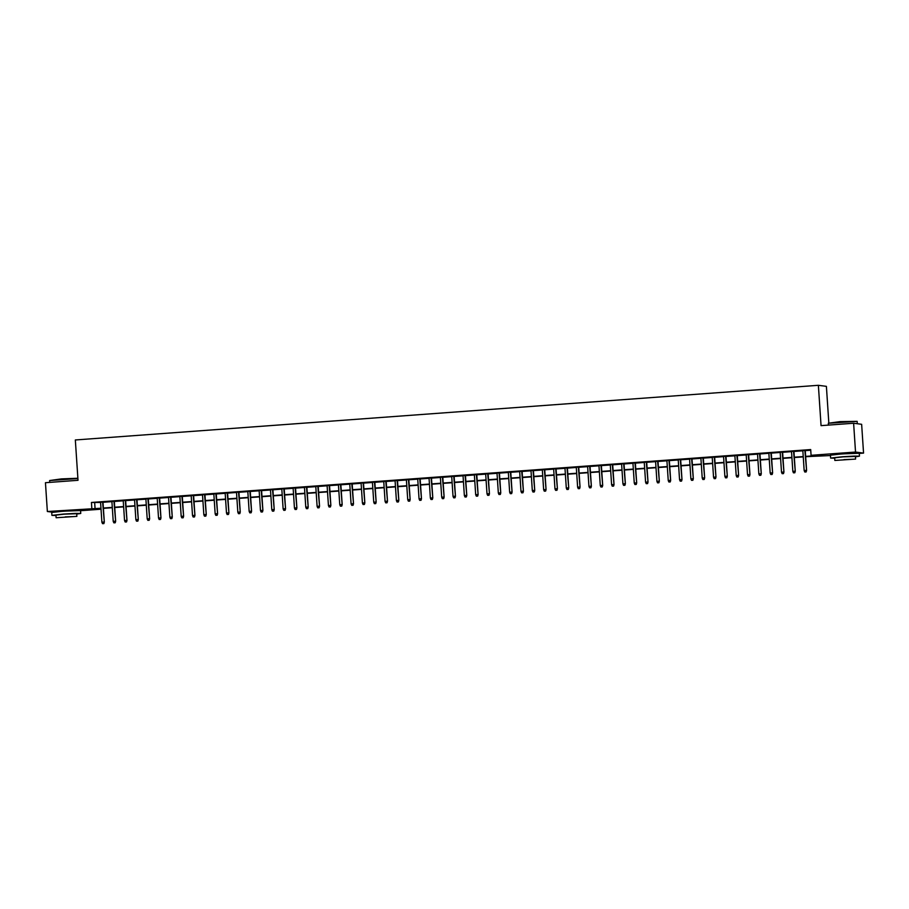 <?xml version="1.0" encoding="UTF-8"?>
<svg xmlns="http://www.w3.org/2000/svg" width="909" height="909" viewBox="0 0 909 909"><rect width="100%" height="100%" fill="white"/><g stroke="black" fill="none" stroke-linecap="round" stroke-linejoin="round"><path stroke-width="1.36" d="M57.812 511.631L74.39 510.528M836.53 454.341L853.119 453.239M828.815 422.81L826.395 386.359L818.373 385.302L75.333 439.967L78.015 480.304L45.45 482.702L47.359 511.506L100.967 508.233M818.373 385.302L821.054 425.639L853.619 423.242L861.641 424.298L863.55 453.102L859.278 453.421M830.462 455.545L805.669 456.693M99.797 508.631L99.842 509.29L80.56 510.71M102.99 502.052L100.569 502.234M114.318 501.223L111.898 501.404M125.647 500.393L123.226 500.575M136.975 499.552L134.543 499.734M148.303 498.723L145.872 498.905M159.62 497.893L157.2 498.075M170.949 497.053L168.529 497.234M182.277 496.223L179.857 496.405M193.606 495.394L191.185 495.564M204.934 494.553L202.514 494.735M216.262 493.723L213.831 493.905M227.591 492.894L225.159 493.064M238.908 492.053L236.488 492.235M250.236 491.224L247.816 491.405M261.565 490.394L259.145 490.565M272.893 489.553L270.473 489.735M284.222 488.724L281.801 488.906M295.55 487.894L293.118 488.065M306.878 487.054L304.447 487.235M318.195 486.224L315.775 486.406M329.524 485.395L327.104 485.565M340.852 484.554L338.432 484.736M352.181 483.724L349.76 483.906M363.509 482.895L361.089 483.065M374.838 482.054L372.406 482.236M386.166 481.225L383.734 481.406M397.483 480.395L395.063 480.566M408.811 479.554L406.391 479.736M420.14 478.725L417.72 478.907M431.468 477.895L429.048 478.066M442.797 477.055L440.376 477.236M454.125 476.225L451.705 476.407M465.453 475.396L463.022 475.566M476.782 474.555L474.35 474.737M488.099 473.725L485.679 473.907M499.427 472.896L497.007 473.066M510.756 472.055L508.336 472.237M522.084 471.226L519.664 471.407M533.413 470.396L530.992 470.567M544.741 469.555L542.309 469.737M556.069 468.726L553.638 468.908M567.386 467.896L564.966 468.067M578.715 467.056L576.295 467.237M590.043 466.226L587.623 466.408M601.372 465.397L598.951 465.567M612.7 464.556L610.28 464.738M624.029 463.726L621.597 463.908M635.357 462.897L632.925 463.067M646.674 462.056L644.254 462.238M658.002 461.227L655.582 461.408M669.331 460.397L666.911 460.568M680.659 459.556L678.239 459.738M691.988 458.727L689.567 458.909M703.316 457.897L700.884 458.068M714.644 457.057L712.213 457.238M725.961 456.227L723.541 456.409M737.29 455.398L734.87 455.568M748.618 454.557L746.198 454.739M759.947 453.727L757.527 453.909M771.275 452.898L768.855 453.068M782.604 452.057L780.172 452.239M793.932 451.228L791.5 451.409M805.658 456.386L814.328 455.75L811.078 455.318L810.692 449.557L91.434 502.472L100.581 502.472M103.001 502.291L111.909 501.632M114.329 501.461L123.238 500.802M125.658 500.62L134.566 499.973M136.986 499.791L145.894 499.132M148.315 498.961L157.212 498.302M159.643 498.121L168.54 497.473M170.972 497.291L179.868 496.632M182.289 496.462L191.197 495.803M193.617 495.621L202.525 494.973M204.945 494.791L213.854 494.132M216.274 493.962L225.182 493.303M227.602 493.121L236.51 492.473M238.931 492.292L247.827 491.633M250.259 491.462L259.156 490.803M261.587 490.621L270.484 489.974M272.905 489.792L281.813 489.133M284.233 488.962L293.141 488.303M295.561 488.122L304.47 487.474M306.89 487.292L315.798 486.633M318.218 486.463L327.115 485.804M329.547 485.622L338.443 484.974M340.875 484.792L349.772 484.133M352.192 483.963L361.1 483.304M363.52 483.122L372.429 482.474M374.849 482.293L383.757 481.634M386.177 481.452L395.085 480.804M397.506 480.622L406.403 479.975M408.834 479.793L417.731 479.134M420.163 478.952L429.059 478.304M431.48 478.123L440.388 477.464M442.808 477.293L451.716 476.634M454.136 476.452L463.045 475.805M465.465 475.623L474.373 474.964M476.793 474.793L485.69 474.134M488.122 473.953L497.018 473.305M499.45 473.123L508.347 472.464M510.767 472.294L519.675 471.635M522.096 471.453L531.004 470.805M533.424 470.623L542.332 469.964M544.752 469.794L553.661 469.135M556.081 468.953L564.978 468.305M567.409 468.124L576.306 467.465M578.738 467.294L587.634 466.635M590.055 466.453L598.963 465.806M601.383 465.624L610.291 464.965M612.711 464.794L621.62 464.135M624.04 463.954L632.948 463.306M635.368 463.124L644.265 462.465M646.697 462.295L655.594 461.636M658.025 461.454L666.922 460.806M669.354 460.624L678.25 459.965M680.671 459.795L689.579 459.136M691.999 458.954L700.907 458.306M703.327 458.125L712.236 457.466M714.656 457.295L723.564 456.636M725.984 456.454L734.881 455.807M737.313 455.625L746.209 454.966M748.641 454.795L757.538 454.136M759.958 453.955L768.866 453.307M771.286 453.125L780.195 452.466M782.615 452.296L791.523 451.637M793.943 451.455L802.852 450.807M805.272 450.625L810.737 450.228M805.249 450.398L802.829 450.569M853.619 423.242L855.528 452.046L863.55 453.102M52.733 512.21L47.359 511.506M91.434 502.472L91.82 508.233M811.078 455.318L855.528 452.046M103.387 508.051L112.296 507.392M114.716 507.222L123.624 506.563M126.044 506.381L134.941 505.734M137.373 505.552L146.269 504.893M148.701 504.722L157.598 504.063M160.018 503.881L168.926 503.234M171.347 503.052L180.255 502.393M182.675 502.222L191.583 501.563M194.003 501.382L202.912 500.734M205.332 500.552L214.229 499.893M216.66 499.723L225.557 499.064M227.989 498.882L236.885 498.234M239.306 498.052L248.214 497.393M250.634 497.223L259.542 496.564M261.962 496.382L270.871 495.735M273.291 495.553L282.199 494.894M284.619 494.723L293.516 494.064M295.948 493.882L304.845 493.235M307.276 493.053L316.173 492.394M318.604 492.224L327.501 491.564M329.922 491.383L338.83 490.735M341.25 490.553L350.158 489.894M352.578 489.724L361.487 489.065M363.907 488.883L372.815 488.235M375.235 488.053L384.132 487.394M386.564 487.224L395.46 486.565M397.892 486.383L406.789 485.736M409.209 485.554L418.117 484.895M420.537 484.724L429.446 484.065M431.866 483.883L440.774 483.236M443.194 483.054L452.103 482.395M454.523 482.224L463.42 481.565M465.851 481.384L474.748 480.736M477.18 480.554L486.076 479.895M488.497 479.725L497.405 479.066M499.825 478.884L508.733 478.236M511.153 478.054L520.062 477.395M522.482 477.225L531.39 476.566M533.81 476.384L542.707 475.737M545.139 475.555L554.036 474.896M556.467 474.725L565.364 474.066M567.784 473.884L576.692 473.237M579.113 473.055L588.021 472.396M590.441 472.226L599.349 471.566M601.769 471.385L610.678 470.737M613.098 470.555L621.995 469.896M624.426 469.726L633.323 469.067M635.755 468.885L644.651 468.237M647.072 468.055L655.98 467.396M658.4 467.215L667.308 466.567M669.728 466.385L678.637 465.738M681.057 465.556L689.965 464.897M692.385 464.715L701.282 464.067M703.714 463.885L712.611 463.226M715.042 463.056L723.939 462.397M726.359 462.215L735.267 461.567M737.688 461.386L746.596 460.727M749.016 460.556L757.924 459.897M760.344 459.715L769.253 459.068M771.673 458.886L780.581 458.227M783.001 458.056L791.898 457.397M794.33 457.216L803.226 456.568M100.99 508.54L96.593 508.858L99.842 509.29M803.249 456.875L794.341 457.534M791.921 457.704L783.024 458.363M780.592 458.545L771.696 459.193M769.264 459.375L760.367 460.034M757.947 460.204L749.039 460.863M746.619 461.045L737.71 461.692M735.29 461.874L726.382 462.533M723.962 462.704L715.053 463.363M712.633 463.545L703.736 464.192M701.305 464.374L692.408 465.033M689.976 465.203L681.08 465.863M678.659 466.044L669.751 466.692M667.331 466.874L658.423 467.533M656.003 467.703L647.094 468.362M644.674 468.544L635.766 469.192M633.346 469.374L624.449 470.033M622.017 470.203L613.12 470.862M610.689 471.044L601.792 471.691M599.372 471.873L590.464 472.532M588.043 472.703L579.135 473.362M576.715 473.544L567.807 474.191M565.387 474.373L556.478 475.032M554.058 475.202L545.161 475.861M542.73 476.043L533.833 476.691M531.401 476.873L522.505 477.532M520.084 477.702L511.176 478.361M508.756 478.543L499.848 479.191M497.428 479.373L488.519 480.032M486.099 480.213L477.191 480.861M474.771 481.043L465.874 481.69M463.442 481.872L454.545 482.531M452.114 482.713L443.217 483.361M440.785 483.543L431.889 484.202M429.468 484.372L420.56 485.031M418.14 485.213L409.232 485.861M406.812 486.042L397.903 486.701M395.483 486.872L386.575 487.531M384.155 487.713L375.258 488.36M372.826 488.542L363.93 489.201M361.498 489.372L352.601 490.031M350.181 490.212L341.273 490.86M338.852 491.042L329.944 491.701M327.524 491.871L318.616 492.53M316.196 492.712L307.287 493.36M304.867 493.542L295.97 494.201M293.539 494.371L284.642 495.03M282.21 495.212L273.314 495.859M270.893 496.041L261.985 496.7M259.565 496.871L250.657 497.53M248.237 497.712L239.328 498.359M236.908 498.541L228 499.2M225.58 499.371L216.683 500.03M214.251 500.211L205.354 500.859M202.923 501.041L194.026 501.7M191.606 501.87L182.698 502.529M180.277 502.711L171.369 503.359M168.949 503.541L160.041 504.2M157.621 504.37L148.712 505.029M146.292 505.211L137.395 505.858M134.964 506.04L126.067 506.699M123.635 506.87L114.739 507.529M112.318 507.711L103.41 508.358M94.684 502.904L95.07 508.665M805.931 471.919L804.795 472.01L806.147 471.953L806.192 470.373L804.158 470.532L802.829 450.466M804.863 450.307L806.59 470.43L805.249 450.285M806.147 471.953L806.59 470.43M804.158 470.532L804.795 472.01M828.326 423.253L840.064 421.628L857.142 421.344L828.326 423.253L828.44 425.094M857.312 423.73L857.142 421.344M855.449 456.807L859.459 456.159L854.221 456.091L842.336 456.761L830.633 458.079L834.689 458.181M859.459 456.159L859.266 453.284L842.143 453.886L830.44 455.193L830.633 458.079M834.848 460.454L834.667 457.806L843.097 456.863L855.426 456.432L855.596 459.079L834.848 460.454L855.596 459.079M843.961 459.602L851.915 459.329L843.961 459.602M77.901 478.543L49.609 480.543L61.346 478.907L77.879 478.259M76.731 514.096L80.742 513.449L75.504 513.38L63.619 514.051L51.915 515.369L55.972 515.471M80.742 513.449L80.549 510.574L63.425 511.176L51.722 512.483L51.915 515.369M56.119 517.744L55.949 515.096L64.38 514.153L76.708 513.721L76.879 516.369L56.119 517.744L76.879 516.369M65.243 516.891L73.186 516.619L65.243 516.891M49.609 480.543L49.722 482.384M794.602 472.76L793.466 472.839L794.818 472.782L794.864 471.214L792.83 471.362L791.5 451.296M793.534 451.148L795.261 471.26L793.921 451.114M794.818 472.782L795.261 471.26M792.83 471.362L793.466 472.839M783.274 473.589L782.138 473.669L783.49 473.612L783.547 472.044L781.501 472.191L780.172 452.125M782.206 451.978L783.933 472.101L782.592 451.943M783.49 473.612L783.933 472.101M781.501 472.191L782.138 473.669M771.946 474.418L770.821 474.509L772.161 474.453L772.218 472.873L770.173 473.032L768.844 452.966M770.877 452.807L772.605 472.93L771.264 452.784M772.161 474.453L772.605 472.93M770.173 473.032L770.821 474.509M760.617 475.259L759.492 475.339L760.833 475.282L760.89 473.714L758.845 473.862L757.515 453.796M759.56 453.648L761.276 473.759L759.935 453.614M760.833 475.282L761.276 473.759M758.845 473.862L759.492 475.339M749.289 476.089L748.164 476.168L749.516 476.111L749.561 474.543L747.528 474.691L746.187 454.625M748.232 454.477L749.948 474.6L748.618 454.455M749.516 476.111L749.948 474.6M747.528 474.691L748.164 476.168M737.972 476.918L736.835 477.009L738.188 476.952L738.233 475.373L736.199 475.532L734.858 455.466M736.904 455.307L738.619 475.43L737.29 455.284M738.188 476.952L738.619 475.43M736.199 475.532L736.835 477.009M726.643 477.759L725.507 477.839L726.859 477.782L726.905 476.214L724.871 476.361L723.541 456.295M725.575 456.148L727.302 476.259L725.961 456.113M726.859 477.782L727.302 476.259M724.871 476.361L725.507 477.839M715.315 478.588L714.179 478.668L715.531 478.611L715.576 477.043L713.542 477.191L712.213 457.125M714.247 456.977L715.974 477.1L714.633 456.954M715.531 478.611L715.974 477.1M713.542 477.191L714.179 478.668M703.986 479.418L702.85 479.509L704.202 479.452L704.259 477.873L702.214 478.032L700.884 457.966M702.918 457.806L704.645 477.929L703.305 457.784M704.202 479.452L704.645 477.929M702.214 478.032L702.85 479.509M692.658 480.259L691.522 480.338L692.874 480.282L692.931 478.713L690.885 478.861L689.556 458.795M691.59 458.647L693.317 478.759L691.976 458.613M692.874 480.282L693.317 478.759M690.885 478.861L691.522 480.338M681.33 481.088L680.205 481.168L681.545 481.111L681.602 479.543L679.557 479.691L678.228 459.624M680.273 459.477L681.989 479.6L680.648 459.454M681.545 481.111L681.989 479.6M679.557 479.691L680.205 481.168M670.001 481.918L668.876 482.009L670.228 481.952L670.274 480.372L668.24 480.531L666.899 460.465M668.944 460.306L670.66 480.429L669.331 460.284M670.228 481.952L670.66 480.429M668.24 480.531L668.876 482.009M658.684 482.759L657.548 482.838L658.9 482.781L658.945 481.213L656.912 481.361L655.571 461.295M657.616 461.147L659.332 481.259L658.002 461.113M658.9 482.781L659.332 481.259M656.912 481.361L657.548 482.838M647.356 483.588L646.219 483.668L647.572 483.611L647.617 482.043L645.583 482.19L644.242 462.124M646.288 461.977L648.015 482.1L646.674 461.954M647.572 483.611L648.015 482.1M645.583 482.19L646.219 483.668M636.027 484.417L634.891 484.508L636.243 484.452L636.289 482.872L634.255 483.031L632.925 462.965M634.959 462.806L636.686 482.929L635.346 462.783M636.243 484.452L636.686 482.929M634.255 483.031L634.891 484.508M624.699 485.258L623.563 485.338L624.915 485.281L624.972 483.713L622.926 483.861L621.597 463.795M623.631 463.647L625.358 483.758L624.017 463.613M624.915 485.281L625.358 483.758M622.926 483.861L623.563 485.338M613.37 486.088L612.234 486.167L613.586 486.11L613.643 484.542L611.598 484.69L610.269 464.624M612.302 464.476L614.029 484.599L612.689 464.454M613.586 486.11L614.029 484.599M611.598 484.69L612.234 486.167M602.042 486.917L600.917 487.008L602.258 486.951L602.315 485.372L600.27 485.531L598.94 465.465M600.974 465.306L602.701 485.429L601.36 465.283M602.258 486.951L602.701 485.429M600.27 485.531L600.917 487.008M590.714 487.758L589.589 487.838L590.941 487.781L590.986 486.213L588.941 486.36L587.612 466.294M589.657 466.147L591.373 486.258L590.032 466.112M590.941 487.781L591.373 486.258M588.941 486.36L589.589 487.838M579.397 488.587L578.26 488.667L579.612 488.61L579.658 487.042L577.624 487.19L576.283 467.124M578.329 466.976L580.044 487.099L578.715 466.953M579.612 488.61L580.044 487.099M577.624 487.19L578.26 488.667M568.068 489.417L566.932 489.508L568.284 489.451L568.33 487.872L566.296 488.031L564.955 467.965M567 467.805L568.727 487.928L567.386 467.783M568.284 489.451L568.727 487.928M566.296 488.031L566.932 489.508M556.74 490.258L555.604 490.337L556.956 490.281L557.001 488.712L554.967 488.86L553.638 468.794M555.672 468.646L557.399 488.758L556.058 468.612M556.956 490.281L557.399 488.758M554.967 488.86L555.604 490.337M545.411 491.087L544.275 491.167L545.627 491.11L545.673 489.542L543.639 489.69L542.309 469.623M544.343 469.476L546.07 489.599L544.73 469.453M545.627 491.11L546.07 489.599M543.639 489.69L544.275 491.167M534.083 491.917L532.947 492.008L534.299 491.951L534.356 490.383L532.31 490.53L530.981 470.464M533.015 470.305L534.742 490.428L533.401 470.283M534.299 491.951L534.742 490.428M532.31 490.53L532.947 492.008M522.755 492.758L521.63 492.837L522.97 492.78L523.027 491.212L520.982 491.36L519.653 471.294M521.686 471.146L523.414 491.258L522.073 471.112M522.97 492.78L523.414 491.258M520.982 491.36L521.63 492.837M511.426 493.587L510.301 493.667L511.642 493.61L511.699 492.042L509.654 492.189L508.324 472.123M510.369 471.976L512.085 492.099L510.744 471.953M511.642 493.61L512.085 492.099M509.654 492.189L510.301 493.667M500.109 494.416L498.973 494.507L500.325 494.451L500.37 492.883L498.337 493.03L496.996 472.964M499.041 472.805L500.757 492.928L499.427 472.782M500.325 494.451L500.757 492.928M498.337 493.03L498.973 494.507M488.781 495.257L487.644 495.337L488.997 495.28L489.042 493.712L487.008 493.86L485.667 473.794M487.713 473.646L489.44 493.757L488.099 473.612M488.997 495.28L489.44 493.757M487.008 493.86L487.644 495.337M477.452 496.087L476.316 496.166L477.668 496.109L477.714 494.541L475.68 494.689L474.35 474.623M476.384 474.475L478.111 494.598L476.771 474.453M477.668 496.109L478.111 494.598M475.68 494.689L476.316 496.166M466.124 496.916L464.988 497.007L466.34 496.95L466.385 495.382L464.351 495.53L463.022 475.464M465.056 475.305L466.783 495.428L465.442 475.282M466.34 496.95L466.783 495.428M464.351 495.53L464.988 497.007M454.795 497.757L453.659 497.837L455.011 497.78L455.068 496.212L453.023 496.359L451.693 476.293M453.727 476.146L455.454 496.257L454.114 476.111M455.011 497.78L455.454 496.257M453.023 496.359L453.659 497.837M443.467 498.587L442.342 498.666L443.683 498.621L443.74 497.041L441.694 497.189L440.365 477.123M442.399 476.975L444.126 497.098L442.785 476.952M443.683 498.621L444.126 497.098M441.694 497.189L442.342 498.666M432.139 499.416L431.014 499.507L432.354 499.45L432.411 497.882L430.366 498.03L429.037 477.964M431.082 477.804L432.798 497.927L431.457 477.782M432.354 499.45L432.798 497.927M430.366 498.03L431.014 499.507M420.822 500.257L419.685 500.336L421.037 500.28L421.083 498.711L419.049 498.859L417.708 478.793M419.753 478.645L421.469 498.757L420.14 478.611M421.037 500.28L421.469 498.757M419.049 498.859L419.685 500.336M409.493 501.086L408.357 501.166L409.709 501.12L409.754 499.541L407.721 499.689L406.38 479.622M408.425 479.475L410.141 499.598L408.811 479.452M409.709 501.12L410.141 499.598M407.721 499.689L408.357 501.166M398.165 501.916L397.028 502.007L398.381 501.95L398.426 500.382L396.392 500.529L395.063 480.463M397.097 480.304L398.824 500.427L397.483 480.282M398.381 501.95L398.824 500.427M396.392 500.529L397.028 502.007M386.836 502.757L385.7 502.836L387.052 502.779L387.098 501.211L385.064 501.359L383.734 481.293M385.768 481.145L387.495 501.257L386.155 481.111M387.052 502.779L387.495 501.257M385.064 501.359L385.7 502.836M375.508 503.586L374.372 503.666L375.724 503.62L375.781 502.041L373.735 502.188L372.406 482.122M374.44 481.975L376.167 502.098L374.826 481.952M375.724 503.62L376.167 502.098M373.735 502.188L374.372 503.666M364.179 504.415L363.055 504.506L364.395 504.45L364.452 502.882L362.407 503.029L361.078 482.963M363.111 482.804L364.839 502.927L363.498 482.781M364.395 504.45L364.839 502.927M362.407 503.029L363.055 504.506M352.851 505.256L351.726 505.336L353.067 505.279L353.124 503.711L351.079 503.859L349.749 483.793M351.794 483.645L353.51 503.756L352.169 483.611M353.067 505.279L353.51 503.756M351.079 503.859L351.726 505.336M341.523 506.086L340.398 506.165L341.75 506.12L341.795 504.54L339.761 504.688L338.421 484.622M340.466 484.474L342.182 504.597L340.852 484.452M341.75 506.12L342.182 504.597M339.761 504.688L340.398 506.165M330.206 506.915L329.069 507.006L330.421 506.949L330.467 505.381L328.433 505.529L327.092 485.463M329.138 485.304L330.853 505.427L329.524 485.281M330.421 506.949L330.853 505.427M328.433 505.529L329.069 507.006M318.877 507.756L317.741 507.836L319.093 507.779L319.139 506.211L317.105 506.358L315.775 486.292M317.809 486.145L319.536 506.256L318.195 486.11M319.093 507.779L319.536 506.256M317.105 506.358L317.741 507.836M307.549 508.586L306.413 508.665L307.765 508.62L307.81 507.04L305.776 507.188L304.447 487.122M306.481 486.974L308.208 507.097L306.867 486.951M307.765 508.62L308.208 507.097M305.776 507.188L306.413 508.665M296.22 509.415L295.084 509.506L296.436 509.449L296.493 507.881L294.448 508.029L293.118 487.963M295.152 487.815L296.879 507.926L295.539 487.781M296.436 509.449L296.879 507.926M294.448 508.029L295.084 509.506M284.892 510.256L283.767 510.335L285.108 510.279L285.165 508.71L283.119 508.858L281.79 488.792M283.824 488.644L285.551 508.756L284.21 488.61M285.108 510.279L285.551 508.756M283.119 508.858L283.767 510.335M273.564 511.085L272.439 511.165L273.779 511.119L273.836 509.54L271.791 509.688L270.462 489.621M272.507 489.474L274.223 509.597L272.882 489.451M273.779 511.119L274.223 509.597M271.791 509.688L272.439 511.165M262.235 511.915L261.11 512.006L262.462 511.949L262.508 510.381L260.474 510.528L259.133 490.462M261.178 490.315L262.894 510.426L261.565 490.281M262.462 511.949L262.894 510.426M260.474 510.528L261.11 512.006M250.918 512.756L249.782 512.835L251.134 512.778L251.179 511.21L249.146 511.358L247.805 491.292M249.85 491.144L251.566 511.256L250.236 491.11M251.134 512.778L251.566 511.256M249.146 511.358L249.782 512.835M239.59 513.585L238.453 513.665L239.806 513.619L239.851 512.04L237.817 512.187L236.488 492.121M238.522 491.974L240.249 512.097L238.908 491.951M239.806 513.619L240.249 512.097M237.817 512.187L238.453 513.665M228.261 514.414L227.125 514.505L228.477 514.449L228.523 512.881L226.489 513.028L225.159 492.962M227.193 492.814L228.92 512.926L227.58 492.78M228.477 514.449L228.92 512.926M226.489 513.028L227.125 514.505M216.933 515.255L215.797 515.335L217.149 515.278L217.206 513.71L215.16 513.858L213.831 493.792M215.865 493.644L217.592 513.755L216.251 493.61M217.149 515.278L217.592 513.755M215.16 513.858L215.797 515.335M205.604 516.085L204.468 516.164L205.82 516.119L205.877 514.539L203.832 514.699L202.502 494.621M204.536 494.473L206.263 514.596L204.923 494.451M205.82 516.119L206.263 514.596M203.832 514.699L204.468 516.164M194.276 516.914L193.151 517.005L194.492 516.948L194.549 515.38L192.503 515.528L191.174 495.462M193.208 495.314L194.935 515.426L193.594 495.28M194.492 516.948L194.935 515.426M192.503 515.528L193.151 517.005M182.948 517.755L181.823 517.835L183.175 517.778L183.22 516.21L181.186 516.357L179.846 496.291M181.891 496.144L183.607 516.255L182.266 496.109M183.175 517.778L183.607 516.255M181.186 516.357L181.823 517.835M171.631 518.584L170.494 518.664L171.846 518.619L171.892 517.039L169.858 517.198L168.517 497.121M170.562 496.973L172.278 517.096L170.949 496.95M171.846 518.619L172.278 517.096M169.858 517.198L170.494 518.664M160.302 519.414L159.166 519.505L160.518 519.448L160.563 517.88L158.53 518.028L157.189 497.962M159.234 497.814L160.961 517.925L159.62 497.78M160.518 519.448L160.961 517.925M158.53 518.028L159.166 519.505M148.974 520.255L147.837 520.334L149.19 520.278L149.235 518.709L147.201 518.857L145.872 498.791M147.906 498.643L149.633 518.766L148.292 498.609M149.19 520.278L149.633 518.766M147.201 518.857L147.837 520.334M137.645 521.084L136.509 521.164L137.861 521.118L137.907 519.539L135.873 519.698L134.543 499.62M136.577 499.473L138.304 519.596L136.964 499.45M137.861 521.118L138.304 519.596M135.873 519.698L136.509 521.164M126.317 521.914L125.181 522.005L126.533 521.948L126.59 520.38L124.544 520.527L123.215 500.461M125.249 500.314L126.976 520.425L125.635 500.28M126.533 521.948L126.976 520.425M124.544 520.527L125.181 522.005M114.989 522.755L113.864 522.834L115.204 522.777L115.261 521.209L113.216 521.357L111.887 501.291M113.92 501.143L115.648 521.266L114.307 501.109M115.204 522.777L115.648 521.266M113.216 521.357L113.864 522.834M103.66 523.584L102.535 523.664L103.876 523.618L103.933 522.039L101.888 522.198L100.558 502.12M102.603 501.973L104.319 522.096L102.978 501.95M103.876 523.618L104.319 522.096M101.888 522.198L102.535 523.664"/></g></svg>
